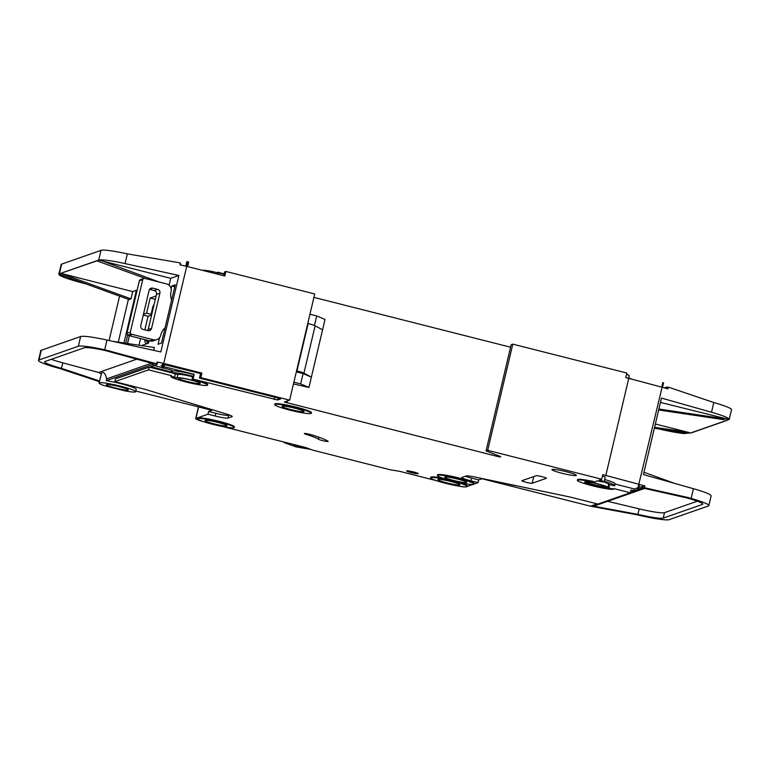 <?xml version="1.0" encoding="UTF-8"?>
<svg xmlns="http://www.w3.org/2000/svg" width="770" height="770" viewBox="0 0 770 770"><rect width="100%" height="100%" fill="white"/><g stroke="black" fill="none" stroke-linecap="round" stroke-linejoin="round"><path stroke-width="1.16" d="M284.987 442.307L284.111 442.615L296.065 446.889L310.849 449.42M284.111 442.615L284.226 442.124M308.529 448.486A8.46 0.857 13.3 0 1 299.183 446.658A8.46 0.857 13.3 0 1 293.409 444.444M142.758 279.587L139.351 280.781L126.915 333.391L130.323 332.207L142.758 279.587A1.569 1.54 70.8 0 1 144.308 278.403A6.266 6.16 70.8 0 1 145.54 278.586L166.541 283.909A6.266 6.16 70.8 0 1 171.113 291.503L170.969 292.109A12.532 12.32 70.8 0 0 171.643 299.992M130.323 332.207A1.569 1.54 70.8 0 0 131.169 333.997A6.266 6.16 70.8 0 0 132.334 334.421L153.345 339.743A6.266 6.16 70.8 0 0 160.786 335.191L160.93 334.584A12.532 12.32 70.8 0 1 165.049 327.914M151.584 328.357L159.91 293.158A3.138 3.08 70.8 0 0 157.619 289.366L152.816 288.153A3.138 3.08 70.8 0 0 149.101 290.425L140.785 325.623A3.138 3.08 70.8 0 0 143.066 329.416L147.869 330.638A3.138 3.08 70.8 0 0 151.584 328.357L148.177 329.55A3.138 3.08 -109.2 0 1 147.715 330.6M139.351 280.781A1.569 1.54 -109.2 0 1 140.333 279.674L143.74 278.49M156.849 339.589L153.442 340.783A6.266 6.16 -109.2 0 1 149.948 340.927L128.937 335.605A6.266 6.16 -109.2 0 1 127.762 335.181A1.569 1.54 -109.2 0 1 126.915 333.391M148.177 329.55L156.502 294.352A3.138 3.08 -109.2 0 0 154.221 290.56L149.563 289.376M99.34 382.786A18.807 1.896 -166.7 0 0 99.041 383.017A18.807 1.896 -166.7 0 0 103.902 385.529L125.51 391.006A18.807 1.896 -166.7 0 0 135.347 391.911A18.807 1.896 -166.7 0 0 135.645 391.67A18.807 1.896 -166.7 0 0 119.215 385.837A18.807 1.896 -166.7 0 0 99.34 382.786M151.507 363.209L106.655 378.859C105.442 373.681 103.796 371.641 101.707 372.747L99.041 383.017M106.655 378.859L106.231 380.678A18.807 1.896 13.3 0 1 125.895 385.029A18.807 1.896 13.3 0 1 136.213 389.245L135.645 391.67M128.147 390.082A11.281 1.136 -166.7 0 0 128.321 389.938A11.281 1.136 -166.7 0 0 118.465 386.444A11.281 1.136 -166.7 0 0 106.539 384.605A11.281 1.136 -166.7 0 0 106.366 384.75A11.281 1.136 -166.7 0 0 116.222 388.244A11.281 1.136 -166.7 0 0 128.147 390.082M318.511 439.256A31.339 3.167 13.3 0 0 306.402 434.482A5.015 0.51 13.3 0 1 304.352 433.568A5.015 0.51 13.3 0 1 307.038 433.741A5.015 0.51 13.3 0 1 312.052 434.963A41.368 4.177 13.3 0 1 328.039 441.258A5.015 0.51 13.3 0 1 328.155 441.412A5.015 0.51 13.3 0 1 328.078 441.48A5.015 0.51 13.3 0 1 323.371 440.806A5.015 0.51 13.3 0 1 318.511 439.256L318.992 437.244M474.002 484.041L478.064 482.626L470.855 480.807A11.281 1.136 -166.7 0 1 461.856 477.516A11.281 1.136 -166.7 0 1 462.029 477.381L466.062 475.966A12.532 1.271 -166.7 0 1 475.456 477.131L568.52 496.717A12.532 1.271 -166.7 0 1 573.323 497.834L597.924 504.061L630.312 492.762L613.815 488.575L613.671 489.181A18.807 1.896 -166.7 0 1 593.785 486.13A18.807 1.896 -166.7 0 1 577.365 480.297A18.807 1.896 -166.7 0 1 592.65 481.991L594.074 482.453L597.289 480.788A5.958 0.606 -166.7 0 0 604.036 481.866A5.958 0.606 -166.7 0 0 604.123 481.789A5.958 0.606 -166.7 0 0 599.378 480.057L601.736 479.229L487.699 450.344L486.053 450.912L500.76 456.629L499.663 457.014L284.361 401.998L289.636 400.159L314.738 293.957L225.908 271.454L224.59 271.916L223.695 275.718M602.487 476.062A5.958 0.606 13.3 0 1 605.201 477.236L604.123 481.789M202.577 270.366A12.532 1.271 13.3 0 1 202.645 270.337A12.532 1.271 13.3 0 1 217.236 272.715M437.678 475.225A18.807 1.896 -166.7 0 0 437.389 475.456A18.807 1.896 -166.7 0 0 453.819 481.289A18.807 1.896 -166.7 0 0 473.694 484.349A18.807 1.896 -166.7 0 0 473.983 484.109A18.807 1.896 -166.7 0 0 457.563 478.286A18.807 1.896 -166.7 0 0 437.678 475.225M437.389 475.456L437.533 474.849A18.807 1.896 13.3 0 1 437.822 474.618A18.807 1.896 13.3 0 1 457.698 477.679A18.807 1.896 13.3 0 1 474.128 483.502L473.983 484.109M430.873 477.602A18.807 1.896 -166.7 0 0 430.584 477.833A18.807 1.896 -166.7 0 0 447.004 483.666A18.807 1.896 -166.7 0 0 466.889 486.727A18.807 1.896 -166.7 0 0 467.178 486.486A18.807 1.896 -166.7 0 0 450.748 480.663A18.807 1.896 -166.7 0 0 430.873 477.602M430.584 477.833L430.719 477.227A18.807 1.896 13.3 0 1 431.017 476.996A18.807 1.896 13.3 0 1 443.578 478.42M275.006 404.375A18.807 1.896 -166.7 0 0 274.717 404.616A18.807 1.896 -166.7 0 0 291.147 410.439A18.807 1.896 -166.7 0 0 311.022 413.5A18.807 1.896 -166.7 0 0 311.311 413.259A18.807 1.896 -166.7 0 0 294.891 407.436A18.807 1.896 -166.7 0 0 275.006 404.375M274.717 404.616L274.861 404.009A18.807 1.896 13.3 0 1 275.15 403.769A18.807 1.896 13.3 0 1 295.025 406.829A18.807 1.896 13.3 0 1 311.455 412.653L311.311 413.259M303.823 411.671A11.281 1.136 -166.7 0 0 303.996 411.536A11.281 1.136 -166.7 0 0 294.14 408.033A11.281 1.136 -166.7 0 0 282.215 406.204A11.281 1.136 -166.7 0 0 282.032 406.339A11.281 1.136 -166.7 0 0 291.888 409.842A11.281 1.136 -166.7 0 0 303.823 411.671M192.548 379.649L191.894 379.899L193.809 380.659A12.532 1.271 13.3 0 0 177.052 377.916A12.532 1.271 13.3 0 0 177.052 377.974L171.248 376.232A18.807 1.896 -166.7 0 0 170.959 376.472A18.807 1.896 -166.7 0 0 187.38 382.305A18.807 1.896 -166.7 0 0 207.265 385.356A18.807 1.896 -166.7 0 0 207.553 385.125A18.807 1.896 -166.7 0 0 192.548 379.649L192.692 379.042A18.807 1.896 13.3 0 1 207.698 384.519L207.553 385.125M197.996 418.601A18.807 1.896 -166.7 0 0 197.707 418.832A18.807 1.896 -166.7 0 0 214.127 424.665A18.807 1.896 -166.7 0 0 234.013 427.725A18.807 1.896 -166.7 0 0 234.301 427.485A18.807 1.896 -166.7 0 0 217.872 421.662A18.807 1.896 -166.7 0 0 197.996 418.601M197.707 418.832L197.842 418.226A18.807 1.896 13.3 0 1 198.14 417.994A18.807 1.896 13.3 0 1 218.016 421.055A18.807 1.896 13.3 0 1 234.446 426.878L234.301 427.485M606.462 487.362A11.281 1.136 -166.7 0 0 606.644 487.217A11.281 1.136 -166.7 0 0 596.788 483.724A11.281 1.136 -166.7 0 0 584.854 481.885A11.281 1.136 -166.7 0 0 584.68 482.03A11.281 1.136 -166.7 0 0 594.536 485.524A11.281 1.136 -166.7 0 0 606.462 487.362M594.199 481.866L593.198 482.771A12.532 1.271 13.3 0 1 607.857 487.506A12.532 1.271 13.3 0 1 607.665 487.66A12.532 1.271 13.3 0 1 607.415 487.718L608.81 487.949L609.599 484.619L614.46 485.851A18.807 1.896 -166.7 0 0 614.749 485.61A18.807 1.896 -166.7 0 0 604.229 481.337M603.632 481.914A12.532 1.271 13.3 0 1 608.647 484.166L607.857 487.506M466.495 482.521A11.281 1.136 -166.7 0 0 466.668 482.386A11.281 1.136 -166.7 0 0 456.812 478.882A11.281 1.136 -166.7 0 0 444.887 477.053A11.281 1.136 -166.7 0 0 444.704 477.188A11.281 1.136 -166.7 0 0 454.56 480.692A11.281 1.136 -166.7 0 0 466.495 482.521M576.114 475.523A12.532 1.271 -166.7 0 0 576.316 475.36A12.532 1.271 -166.7 0 0 565.363 471.481A12.532 1.271 -166.7 0 0 552.109 469.44A12.532 1.271 -166.7 0 0 551.917 469.594A12.532 1.271 -166.7 0 0 562.86 473.483A12.532 1.271 -166.7 0 0 576.114 475.523M585.806 481.799A10.347 1.049 -166.7 0 0 595.479 485.013A10.347 1.049 -166.7 0 0 605.711 486.525A10.347 1.049 -166.7 0 0 605.74 486.515M200.056 383.537A11.281 1.136 -166.7 0 0 200.238 383.393A11.281 1.136 -166.7 0 0 190.383 379.899A11.281 1.136 -166.7 0 0 178.448 378.06A11.281 1.136 -166.7 0 0 178.274 378.205A11.281 1.136 -166.7 0 0 188.13 381.699A11.281 1.136 -166.7 0 0 200.056 383.537M459.68 484.898A11.281 1.136 -166.7 0 0 459.863 484.753A11.281 1.136 -166.7 0 0 449.998 481.26A11.281 1.136 -166.7 0 0 438.072 479.421A11.281 1.136 -166.7 0 0 437.899 479.566A11.281 1.136 -166.7 0 0 447.755 483.069A11.281 1.136 -166.7 0 0 459.68 484.898M226.803 425.897A11.281 1.136 -166.7 0 0 226.986 425.762A11.281 1.136 -166.7 0 0 217.121 422.258A11.281 1.136 -166.7 0 0 205.195 420.43A11.281 1.136 -166.7 0 0 205.022 420.564A11.281 1.136 -166.7 0 0 214.878 424.068A11.281 1.136 -166.7 0 0 226.803 425.897M418.11 473.723A5.958 0.606 -166.7 0 0 418.206 473.646A5.958 0.606 -166.7 0 0 412.999 471.808A5.958 0.606 -166.7 0 0 406.704 470.836A5.958 0.606 -166.7 0 0 406.618 470.913A5.958 0.606 -166.7 0 0 411.815 472.761A5.958 0.606 -166.7 0 0 418.11 473.723M156.127 295.95L150.15 298.038L146.56 313.207L143.461 314.285M141.507 345.595L148.495 343.15L149.072 340.706M138.995 345.22L140.564 338.559M159.64 337.587L158.052 344.277L161.459 343.083L175.233 284.823L171.826 286.017L171.161 288.827M123.951 342.977L136.405 290.3L132.729 291.589L131.006 298.866L129.033 299.559L58.722 274.043L96.895 260.847M128.398 299.328L118.282 342.14M112.584 341.283L154.366 347.511L153.692 350.369M170.959 376.472L171.094 375.866A18.807 1.896 13.3 0 1 171.392 375.625L148.581 369.85L149.226 367.117L172.037 372.901L171.248 372.035L150.872 366.549L157.138 364.364L156.618 363.786L104.682 349.763A31.339 3.167 -166.7 0 0 78.348 346.25L80.629 336.538L81.485 336.346A31.339 3.167 13.3 0 1 106.982 340.051L160.815 351.938L178.89 275.477L170.728 278.326L169.092 285.237M178.89 275.477L125.058 263.581A31.339 3.167 -166.7 0 0 99.551 259.904L98.704 260.077L101.014 250.356A31.339 3.167 13.3 0 1 127.348 253.869L178.226 262.56L180.43 263.042L180.623 265.005M78.348 346.25L38.991 359.985A31.339 3.167 -166.7 0 0 38.5 360.379L40.791 350.668A31.339 3.167 13.3 0 1 40.849 350.543A31.339 3.167 13.3 0 1 41.282 350.273L40.849 350.543M58.866 274.197L58.895 274.101A31.339 3.167 -166.7 0 0 58.866 274.197A31.339 3.167 -166.7 0 0 79.955 282.301L85.845 283.889M99.532 380.967L60.686 368.089L59.579 368.474L99.359 381.66M154.404 363.296L153.259 363.7L154.26 363.921L106.231 380.678M135.79 391.035L211.914 410.323L208.622 411.469L215.821 413.298A11.281 1.136 13.3 0 0 228.603 415.338L229.489 415.03M149.226 367.117L115.404 378.927L114.759 381.65L142.363 388.648A12.532 1.271 -166.7 0 1 146.829 389.88L226.64 414.096A12.532 1.271 -166.7 0 1 232.184 416.512A12.532 1.271 -166.7 0 1 231.982 416.666L227.959 418.072L228.603 415.338M51.272 359.311A25.073 2.531 -166.7 0 0 62.755 362.834L98.647 372.478L136.867 359.138M729.151 419.544L729.161 419.525A31.339 3.167 -166.7 0 0 729.209 419.419A31.339 3.167 -166.7 0 0 711.509 412.248L661.488 398.08L643.412 474.551L693.433 488.709A31.339 3.167 13.3 0 1 711.134 495.88L708.833 505.592A31.339 3.167 -166.7 0 0 691.142 498.421L687.649 497.43L686.513 497.834L688.582 498.411A25.073 2.531 13.3 0 1 702.731 504.148A25.073 2.531 13.3 0 1 702.346 504.466L663.22 518.123A25.073 2.531 13.3 0 1 638.696 514.514L637.589 514.909A31.339 3.167 -166.7 0 0 669.226 519.644L708.342 505.986A31.339 3.167 -166.7 0 0 708.833 505.592M224.118 273.928A18.807 1.896 -166.7 0 0 217.939 272.233L217.794 272.84L224.06 274.159M510.568 347.212L313.929 297.393M601.736 479.229L602.814 474.686L605.817 475.446L628.763 378.339L625.76 377.579L626.838 373.036L512.801 344.142L511.155 344.719L486.053 450.912M626.51 374.413A5.958 0.606 13.3 0 1 629.234 375.587L628.59 378.301M222.925 426.59L305.988 447.601L312.447 450.065L390.409 469.816L399.62 471.317L436.407 480.673M458.65 486.101A12.532 1.271 -166.7 0 0 465.937 486.861M467.197 486.419L472.751 484.484M577.365 480.297L577.51 479.691A18.807 1.896 13.3 0 1 592.794 481.385L594.219 481.847M164.443 364.614L200.566 373.565L201.884 373.103L200.806 377.656L289.636 400.159M200.806 377.656L199.488 378.118L200.566 373.565M192.692 379.042L277.71 399.986L280.617 398.947L278.114 398.032L199.488 378.118M148.581 369.85L114.759 381.65M208.622 411.469L207.967 414.202L215.177 416.021A11.281 1.136 -166.7 0 0 227.959 418.072M207.967 414.202L195.888 418.418A12.532 1.271 -166.7 0 0 195.696 418.572A12.532 1.271 -166.7 0 0 203.145 421.546M461.124 482.925A18.807 1.896 13.3 0 1 467.323 485.88L467.178 486.486M536.122 475.744A5.332 0.539 13.3 0 1 541.753 476.611A5.332 0.539 13.3 0 1 546.411 478.257A5.332 0.539 13.3 0 1 546.325 478.324L532.157 483.271A5.332 0.539 13.3 0 1 526.526 482.405A5.332 0.539 13.3 0 1 521.877 480.75A5.332 0.539 13.3 0 1 521.954 480.682L536.122 475.744M193.77 374.49A18.807 1.896 -166.7 0 0 172.47 371.073L172.037 372.901A18.807 1.896 -166.7 0 1 193.337 376.309L194.204 374.336L163.962 366.674M162.143 366.164L161.094 365.663L162.374 365.201M163.596 368.224A6.266 0.635 -166.7 0 0 161.758 367.791L163.596 368.224L164.665 363.681L201.884 373.103M157.138 364.364L157.571 362.535L157.051 361.967L162.836 363.238L161.758 367.791M172.47 371.073L171.681 370.216L163.635 368.041M161.816 367.55L154.01 365.452M478.064 482.626L478.709 479.893L482.001 478.748L590.446 506.179L597.096 503.859M507.276 483.829A12.532 1.271 -166.7 0 0 517.084 485.889M630.312 492.762L630.957 490.028L633.96 490.788L642.546 487.795L644.48 487.757L644.904 485.976L638.84 487.42M614.749 485.61L615.182 483.791A18.807 1.896 -166.7 0 0 604.662 479.517M171.248 372.035L171.681 370.216M162.682 367.993L187.784 261.8L186.86 261.588L185.791 266.141L180.007 264.87L180.43 263.042M156.618 363.786L157.051 361.967M187.784 261.8L188.698 262.031L187.62 266.574L224.83 276.007L225.908 271.454M628.763 378.339L661.748 387.156L662.826 382.603L663.567 382.806L662.489 387.358L667.85 388.879L668.273 387.098L713.809 402.537A31.339 3.167 13.3 0 1 731.5 409.707L729.209 419.419M487.699 450.344L512.801 344.142M664.135 387.83L668.273 387.098M638.099 488.911L638.465 489.008A6.266 0.635 -166.7 0 0 637.724 488.806L663.201 382.709M729.161 419.525L660.458 402.402M724.06 419.708L658.677 409.967M726.928 420.43L690.911 433.01L655.357 424M99.551 259.923L159.198 282.051M98.695 260.087L60.705 273.34L131.006 298.866M98.935 260.135L170.728 278.326M60.936 273.398L132.729 291.589M136.405 290.3L137.089 290.357M80.629 336.538L40.656 350.485M38.5 360.379A31.339 3.167 -166.7 0 0 59.579 368.474M58.924 273.956L61.167 264.495A31.339 3.167 13.3 0 1 61.658 264.1L101.014 250.356M658.543 428.871A31.339 3.167 -166.7 0 0 684.386 433.558L690.469 432.894M654.356 428.245L686.07 432.971L684.386 433.558M60.686 368.089A25.073 2.531 13.3 0 1 44.602 361.823A25.073 2.531 13.3 0 1 44.987 361.505L84.353 347.761A25.073 2.531 13.3 0 1 105.423 350.581L153.259 363.7M109.908 350.908L108.763 351.312M643.114 487.795L630.447 492.213M637.589 514.909L590.446 506.179M638.696 514.514L593.689 506.188L644.577 488.43L686.513 497.834M687.649 497.43L644.48 487.757M638.465 489.008L639.533 484.455L644.904 485.976M726.996 420.141L728.468 419.631M606.298 486.813A11.281 1.136 13.3 0 1 595.547 485.129A11.281 1.136 13.3 0 1 585.171 481.818M61.658 264.1L59.357 273.812L58.732 274.033M637.724 488.806L638.792 484.253L605.817 475.446M499.663 457.014L499.836 456.273M293.466 383.961L308.943 387.454L322.572 329.801L315.113 325.825A9.404 0.953 -166.7 0 0 308.135 323.564L307.759 323.467M308.943 387.454L300.666 383.903L303.101 373.585L311.378 377.136L303.919 373.161A9.404 0.953 -166.7 0 0 296.95 370.899L296.575 370.803M303.101 373.585L296.325 371.872M314.458 325.527L316.73 315.931L309.954 314.218M322.572 329.801L325.007 319.483L316.73 315.931M300.666 383.903L293.88 382.18M726.707 420.401L690.69 432.971M726.716 420.382L690.7 432.952M470.855 480.807L471.5 478.074A11.281 1.136 13.3 0 1 465.282 476.245M471.5 478.074L478.709 479.893M607.655 501.318L639.206 508.874A25.073 2.531 -166.7 0 0 664.51 512.656L697.351 501.193M101.38 374.076L98.647 372.478M688.043 432.278L654.577 427.292M726.043 419.015L658.899 409.024M674.693 483.406L643.951 472.251M96.722 260.78L146.358 278.798M633.96 490.788L634.393 488.969L615.115 484.08M613.671 489.181L608.81 487.949M608.589 484.407L609.599 484.619M192.712 376.617L193.337 376.309M177.841 374.634A12.532 1.271 13.3 0 1 177.841 374.576A12.532 1.271 13.3 0 1 192.625 376.79M172.037 372.901L177.832 374.615M171.248 376.232L171.392 375.625M193.135 378.888L194.204 374.336M217.313 272.542L216.967 274.014L217.284 272.484M218.237 272.686L217.872 274.245M217.939 272.233L217.333 272.445M201.355 270.058L196.629 268.865M628.666 377.974A12.532 1.271 13.3 0 1 632.083 379.235M666.358 387.05L666.05 388.369M642.546 487.795L642.979 485.976M637.974 487.718L634.393 488.969M151.603 315.065L148.061 316.297L144.847 329.868M148.061 316.297L143.268 315.084M151.738 314.507L146.56 313.207M155.319 299.347L150.15 298.038M174.78 286.758L171.826 286.017M159.91 293.158L156.502 294.352M157.619 289.366L154.221 290.56M152.816 288.153L149.649 289.26M131.169 333.997L127.762 335.181M132.334 334.421L128.937 335.605M153.345 339.743L149.948 340.927M129.399 335.73L127.56 343.516M195.888 418.418L198.602 406.945M125.058 263.581L127.348 253.869M104.682 349.763L106.982 340.051M38.991 359.985L41.282 350.273M691.142 498.421L693.433 488.709M711.509 412.248L713.809 402.537M303.919 373.161L315.113 325.825M296.95 370.899L308.135 323.564M702.346 504.466L702.529 503.696M663.22 518.123L664.51 512.656M637.897 514.37L639.206 508.874M61.456 368.349L62.755 362.834M592.65 481.991L592.794 481.385M191.942 379.86L192.731 376.52M174.549 377.069L175.339 373.739M274.159 399.418L274.688 397.166M277.71 399.986L278.163 398.052M215.177 416.021L215.821 413.298M306.402 434.482L306.595 433.674M532.157 483.271L533.745 476.572M145.068 339.695L144.962 340.138A3.138 3.08 70.8 0 0 146.752 343.767M151.064 314.343L152.855 306.758L153.528 306.912M153.981 305.016A3.138 3.08 70.8 0 0 152.855 306.758M148.899 340.667L148.292 343.228L148.88 340.658M148.514 342.217L147.879 342.323L148.456 342.467M127.656 335.123L125.731 343.247M147.291 340.263L147.176 340.273A1.569 1.54 -109.2 0 0 148.321 342.169L148.697 341.447M147.349 343.555L147.879 342.323A1.569 1.54 -109.2 0 1 146.743 340.427L144.962 340.138M286.864 402.912L287.325 400.968M195.696 418.572L198.458 406.906M191.894 379.899L192.683 376.559M177.052 377.916L177.841 374.576M109.09 340.513L119.581 296.132M129.379 335.72L127.541 343.516"/></g></svg>
